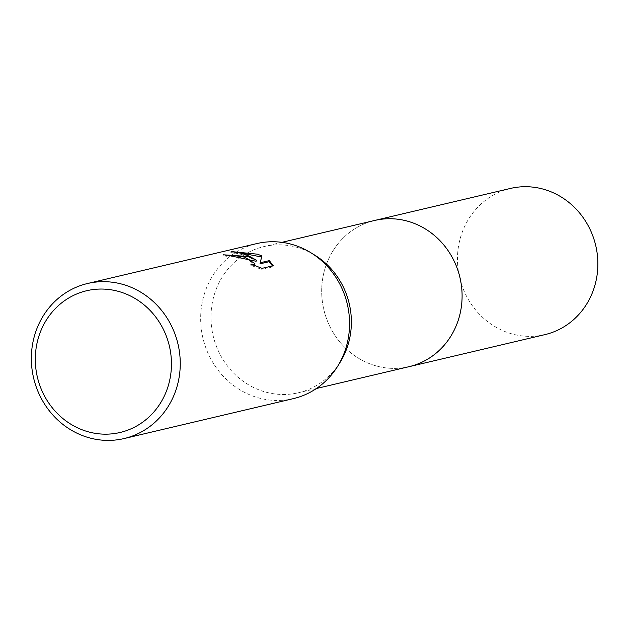 <?xml version="1.0" encoding="UTF-8"?>
<svg xmlns="http://www.w3.org/2000/svg" width="627" height="627" viewBox="0 0 627 627"><rect width="100%" height="100%" fill="white"/><g stroke="black" fill="none" stroke-linecap="round" stroke-linejoin="round"><path stroke-width="0.47" stroke-dasharray="3.13 2.35" d="M409.125 366.654A75.099 69.918 76.7 0 1 373.143 365A75.099 69.918 76.7 0 1 321.69 290.34A75.099 69.918 76.7 0 1 374.648 220.469M408.295 366.85A75.107 69.926 76.7 0 1 373.151 365.008A75.107 69.926 76.7 0 1 321.69 290.803A75.107 69.926 76.7 0 1 373.817 220.665M340.116 362.312A75.099 69.918 76.7 0 1 298.413 392.761A75.099 69.918 76.7 0 1 262.431 391.115A75.099 69.918 76.7 0 1 210.978 316.455A75.099 69.918 76.7 0 1 263.936 246.583A75.099 69.918 76.7 0 1 299.918 248.229A75.099 69.918 76.7 0 1 314.848 255.189M293.397 398.623A79.653 74.158 76.7 0 1 255.236 396.875A79.653 74.158 76.7 0 1 200.664 317.693A79.653 74.158 76.7 0 1 256.827 243.582M228.134 255.322L223.087 255.918A78.508 73.1 76.7 0 1 231.002 256.937L234.31 256.702L247.9 259.366L254.609 264.672M231.002 256.937L231.292 255.847M253.927 265.284L250.565 265.174L261.78 269.485L272.941 266.851L273.239 265.723M261.78 269.485L262.078 268.348M250.565 265.174L250.855 264.077M223.087 255.918L223.377 254.805M237.868 252.407L230.814 252.697C239.702 253.143 248.127 256.004 256.098 261.271M272.941 266.851L272.502 265.895M230.814 252.697L231.112 251.56M407.95 366.928A75.107 69.934 76.7 0 1 324.23 271.287A75.107 69.934 76.7 0 1 373.473 220.743M544.91 334.63A75.099 69.918 76.7 0 1 460.014 239.263A75.099 69.918 76.7 0 1 510.433 188.445M316.4 388.521L298.413 392.761M281.923 242.335L263.936 246.583"/><path stroke-width="0.94" d="M281.923 242.335L374.648 220.469A75.099 69.918 76.7 0 1 410.63 222.115A75.099 69.918 76.7 0 1 462.091 296.775A75.099 69.918 76.7 0 1 409.125 366.654L316.4 388.521M373.817 220.665A75.107 69.926 76.7 0 1 410.638 222.115A75.107 69.926 76.7 0 1 462.091 297.237A75.107 69.926 76.7 0 1 408.295 366.85M87.521 283.514L256.827 243.582A79.653 74.158 76.7 0 1 294.988 245.329A79.653 74.158 76.7 0 1 310.827 252.712L314.848 255.189A75.099 69.918 76.7 0 1 340.116 362.312L337.624 366.325A79.653 74.158 76.7 0 1 293.397 398.623L124.083 438.555A79.653 74.158 76.7 0 1 85.923 436.807A79.653 74.158 76.7 0 1 31.35 357.625A79.653 74.158 76.7 0 1 87.521 283.514A79.653 74.158 76.7 0 1 125.682 285.261A79.653 74.158 76.7 0 1 180.255 364.452A79.653 74.158 76.7 0 1 124.083 438.555M310.827 252.712A79.653 74.158 76.7 0 1 337.624 366.325M247.845 256.451L256.388 260.181L249.185 256.137L241.567 253.3L231.112 251.56L257.47 254.178L261.859 255.902L260.268 262.744L269.312 260.613L273.239 265.723L262.078 268.348L250.855 264.077L254.021 264.241L254.899 263.567L244.851 257.156L234.592 255.612L231.292 255.847A79.653 74.158 -103.3 0 0 223.377 254.805L247.845 256.451M121.552 292.331A72.818 67.802 76.7 0 1 168.984 383.207A72.818 67.802 76.7 0 1 85.201 430.882A72.818 67.802 76.7 0 1 37.777 340.014A72.818 67.802 76.7 0 1 121.552 292.331M228.134 255.322L256.098 261.271L256.388 260.181M254.899 263.567L253.927 265.284M272.502 265.895L269.022 261.718L259.978 263.849L261.577 256.992L237.868 252.407M269.022 261.718L269.312 260.613M259.978 263.849L260.268 262.744M261.577 256.992L261.859 255.902M373.473 220.743A75.107 69.934 76.7 0 1 374.656 220.453A75.107 69.934 76.7 0 1 459.56 315.836A75.107 69.934 76.7 0 1 409.141 366.662A75.107 69.934 76.7 0 1 407.95 366.928M374.656 220.453L510.433 188.445A75.099 69.918 76.7 0 1 595.321 283.804A75.099 69.918 76.7 0 1 544.91 334.63L409.141 366.662"/></g></svg>
